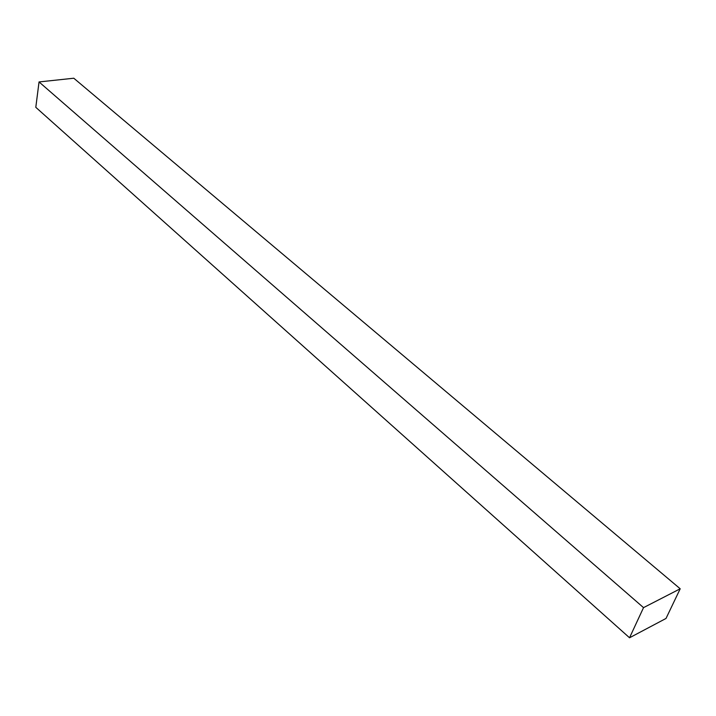 <?xml version="1.0" encoding="UTF-8"?>
<svg xmlns="http://www.w3.org/2000/svg" width="716" height="716" viewBox="0 0 716 716"><rect width="100%" height="100%" fill="white"/><g stroke="black" fill="none" stroke-linecap="round" stroke-linejoin="round"><path stroke-width="1.07" d="M73.793 78.223L39.04 81.937L643.532 607.633L680.2 588.785L73.793 78.223L680.2 588.785L666.014 618.454L629.534 637.777L35.8 107.319L629.534 637.777L643.532 607.633L39.04 81.937L35.8 107.319L39.04 81.937L73.793 78.223M680.2 588.785L643.532 607.633L629.534 637.777L666.014 618.454L680.2 588.785"/></g></svg>
